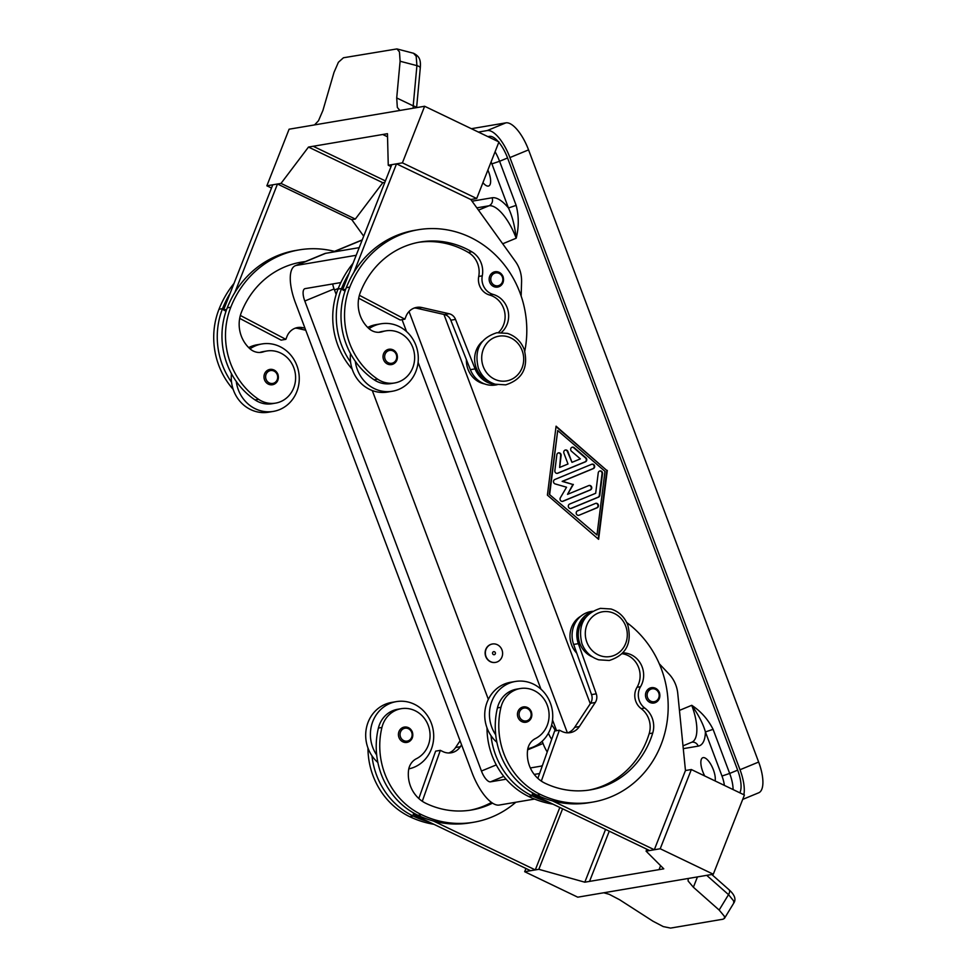 <?xml version="1.0" encoding="UTF-8"?>
<svg xmlns="http://www.w3.org/2000/svg" width="977" height="977" viewBox="0 0 977 977"><rect width="100%" height="100%" fill="white"/><g stroke="black" fill="none" stroke-linecap="round" stroke-linejoin="round"><path stroke-width="1.47" d="M659.353 692.669A7.767 7.181 -99.6 0 1 653.967 703.013A7.767 7.181 -99.6 0 1 646.017 698.091A7.767 7.181 -99.6 0 1 651.378 687.686A7.767 7.181 -99.6 0 1 659.328 692.595M622.923 652.905A21.763 20.09 -99.6 0 1 641.01 664.36A21.763 20.09 -99.6 0 1 640.533 686.709A15.547 14.35 80.4 0 0 644.722 708.032A21.763 20.09 -99.6 0 1 652.721 733.055A87.063 80.37 -99.6 0 1 590.658 789.831A87.063 80.37 -99.6 0 1 544.995 783.212A31.093 28.699 -99.6 0 1 527.556 750.348A15.547 14.35 -99.6 0 1 535.469 738.539A26.428 24.401 80.4 0 0 548.317 721.893A26.428 24.401 80.4 0 0 520.228 688.541A26.428 24.401 80.4 0 0 500.969 707.299A73.544 67.889 80.4 0 0 540.55 794.533A99.495 91.85 80.4 0 0 592.734 802.093A99.495 91.85 80.4 0 0 666.351 726.277A99.495 91.85 80.4 0 0 626.684 622.483M408.789 768.875A34.195 31.569 80.4 0 0 414.053 767.263A34.195 31.569 80.4 0 0 432.432 726.619A34.195 31.569 80.4 0 0 396.344 701.62A34.195 31.569 80.4 0 0 390.055 703.428A34.195 31.569 80.4 0 0 376.682 755.013A73.544 67.889 80.4 0 0 417.973 815.282A99.495 91.85 80.4 0 0 433.483 821.046A99.495 91.85 80.4 0 0 470.157 822.842L473.698 822.243A99.495 91.85 80.4 0 0 515.832 802.239M377.855 762.475A34.195 31.569 -99.6 0 1 371.968 755.819A34.195 31.569 -99.6 0 1 385.341 704.234A34.195 31.569 -99.6 0 1 391.63 702.426L396.344 701.62M412.27 731.993A7.767 7.181 80.4 0 0 404.319 727.083A7.767 7.181 80.4 0 0 398.958 737.501A7.767 7.181 80.4 0 0 406.908 742.41A7.767 7.181 80.4 0 0 412.294 732.066M503.021 276.735A7.767 7.181 -99.6 0 1 497.635 287.079A7.767 7.181 -99.6 0 1 489.685 282.17A7.767 7.181 -99.6 0 1 495.034 271.753A7.767 7.181 -99.6 0 1 502.996 276.674M484.629 383.937A23.314 21.531 -99.6 0 1 466.408 359.646M488.903 381.323A23.314 21.531 -99.6 0 1 482.174 341.596M394.61 382.972L391.081 383.57A26.428 24.401 -99.6 0 1 374.106 379.784A73.544 67.889 -99.6 0 1 355.298 361.295A34.195 31.569 80.4 0 0 392.363 391.252A34.195 31.569 80.4 0 0 398.653 389.444A34.195 31.569 80.4 0 0 417.02 348.789A34.195 31.569 80.4 0 0 380.945 323.802A34.195 31.569 80.4 0 0 374.655 325.61A34.195 31.569 80.4 0 0 369.05 328.675A15.547 14.35 80.4 0 0 380.615 332.131A15.547 14.35 80.4 0 0 382.532 331.667A26.428 24.401 -99.6 0 1 385.793 330.861A26.428 24.401 -99.6 0 1 402.756 334.647A26.428 24.401 -99.6 0 1 414.26 362.296A26.428 24.401 -99.6 0 1 394.61 382.972A26.428 24.401 -99.6 0 1 377.647 379.186A73.544 67.889 -99.6 0 1 349.815 287.091A99.495 91.85 -99.6 0 1 418.132 229.754A99.495 91.85 -99.6 0 1 524.783 351.109M250.014 348.826A34.195 31.569 -99.6 0 1 255.62 345.773A34.195 31.569 -99.6 0 1 261.909 343.965A34.195 31.569 -99.6 0 1 297.985 368.952A34.195 31.569 -99.6 0 1 279.617 409.595A34.195 31.569 -99.6 0 1 273.328 411.402A34.195 31.569 -99.6 0 1 236.263 381.445A73.544 67.889 -99.6 0 1 227.25 307.84A99.495 91.85 -99.6 0 1 234.834 292.538L277.48 184.006L272.766 184.8L223.599 309.941L226.652 309.416M261.909 343.965L257.195 344.759A34.195 31.569 80.4 0 0 250.906 346.566A34.195 31.569 80.4 0 0 248.695 347.592M273.328 411.402L268.614 412.196A34.195 31.569 80.4 0 1 231.549 382.239A34.195 31.569 -99.6 0 1 231.464 373.702M277.859 374.399A7.767 7.181 -99.6 0 1 272.473 384.743A7.767 7.181 -99.6 0 1 264.523 379.833A7.767 7.181 -99.6 0 1 269.884 369.416A7.767 7.181 -99.6 0 1 277.834 374.325M704.747 775.97A13.996 5.264 67.6 0 1 702.719 757.749A13.996 5.264 67.6 0 1 703.159 757.627A13.996 5.264 67.6 0 1 711.683 765.956A13.996 5.264 67.6 0 1 715.115 780.941M487.877 170.071A13.996 5.264 67.6 0 1 488.769 185.96A13.996 5.264 67.6 0 1 488.329 186.082A13.996 5.264 67.6 0 1 482.943 182.65M498.807 142.251A24.877 9.355 67.6 0 1 507.564 157.981L737.659 770.145L729.672 773.442L713.088 729.343L705.406 731.932C703.147 723.896 698.604 715.017 691.753 705.309L679.455 710.389M476.825 207.845L488.952 205.793A37.309 14.032 67.6 0 1 516.186 238.205C514.83 226.114 512.266 216.039 508.467 207.979L516.149 205.378L499.577 161.278L491.895 163.88L508.467 207.979A43.525 16.377 -112.4 0 0 492.103 197.781L472.038 201.189M551.614 725.081A9.636 3.627 67.6 0 1 555.327 730.881M259.784 352.477A15.547 14.35 80.4 0 0 259.955 352.416A26.428 24.401 -99.6 0 1 263.216 351.61L266.745 351.012A26.428 24.401 -99.6 0 1 283.721 354.81A26.428 24.401 -99.6 0 1 295.225 382.447A26.428 24.401 -99.6 0 1 275.575 403.122A26.428 24.401 -99.6 0 1 258.6 399.337A73.544 67.889 -99.6 0 1 230.78 307.242A99.495 91.85 -99.6 0 1 299.096 249.904A99.495 91.85 -99.6 0 1 334.464 251.37M305.312 261.592A87.063 80.37 80.4 0 0 301.172 262.166A87.063 80.37 80.4 0 0 241.392 312.347A31.093 28.699 80.4 0 0 250.027 348.85A15.547 14.35 80.4 0 0 261.58 352.294A15.547 14.35 80.4 0 0 263.497 351.818A26.428 24.401 -99.6 0 1 266.745 351.012M396.894 354.248A7.767 7.181 -99.6 0 1 391.508 364.592A7.767 7.181 -99.6 0 1 383.558 359.67A7.767 7.181 -99.6 0 1 388.919 349.253A7.767 7.181 -99.6 0 1 396.87 354.175M367.731 327.429A34.195 31.569 -99.6 0 1 369.941 326.403A34.195 31.569 -99.6 0 1 376.23 324.596L380.945 323.802M420.257 68.06C421.026 59.512 419.243 56.214 413.54 53.259L416.19 56.3L416.923 65.642L413.198 105.87L396.711 97.956L397.321 107.397L399.874 110.462M416.373 107.665A6.216 2.333 5.3 0 0 416.202 107.433A6.216 2.333 5.3 0 0 413.198 105.87L413.186 108.203M314.533 124.909L318.478 120.757L322.911 110.462L333.987 72.445L338.396 62.272L343.452 57.765L396.955 48.923L399.471 51.928L400.106 61.246L416.923 65.642A6.216 2.333 5.3 0 1 419.927 67.193A6.216 2.333 5.3 0 1 420.269 68.06L416.605 107.629M271.496 188.024L266.868 185.801L289.094 129.208L313.128 125.154A18.661 6.009 -64.4 0 0 313.361 125.105L400.375 110.377A18.661 6.009 -64.4 0 0 400.594 110.34L424.629 106.261L402.402 162.854L388.26 165.247L387.454 133.69L313.202 146.269L385.402 180.916M494.521 654.639A1.551 1.441 80.4 0 0 495.315 652.648A1.551 1.441 80.4 0 0 493.434 651.744A1.551 1.441 80.4 0 0 492.652 653.747A1.551 1.441 80.4 0 0 494.521 654.639M501.97 649.888A9.33 8.61 80.4 0 0 492.42 644.002A9.33 8.61 80.4 0 0 485.996 656.495A9.33 8.61 80.4 0 0 495.534 662.394A9.33 8.61 80.4 0 0 501.97 649.888M495.424 662.406A9.33 8.61 -99.6 0 1 495.302 662.43A9.33 8.61 -99.6 0 1 485.752 656.532A9.33 8.61 -99.6 0 1 492.188 644.038A9.33 8.61 -99.6 0 1 492.31 644.014M492.567 803.131A87.063 80.37 -99.6 0 1 471.622 809.982A87.063 80.37 -99.6 0 1 425.96 803.363A31.093 28.699 -99.6 0 1 408.52 770.499A15.547 14.35 -99.6 0 1 416.434 758.702A26.428 24.401 80.4 0 0 429.282 742.044A26.428 24.401 80.4 0 0 401.193 708.691L397.663 709.29A26.428 24.401 80.4 0 0 378.404 728.048A73.544 67.889 80.4 0 0 376.682 755.013M401.193 708.691A26.428 24.401 80.4 0 0 381.934 727.45A73.544 67.889 80.4 0 0 421.514 814.684A99.495 91.85 80.4 0 0 473.698 822.243M531.305 711.842A7.767 7.181 80.4 0 0 523.354 706.921A7.767 7.181 80.4 0 0 517.993 717.338A7.767 7.181 80.4 0 0 525.944 722.247A7.767 7.181 80.4 0 0 531.329 711.903M520.228 688.541L516.699 689.139A26.428 24.401 80.4 0 0 497.44 707.898A73.544 67.889 80.4 0 0 495.718 734.863A34.195 31.569 -99.6 0 1 509.09 683.277A34.195 31.569 -99.6 0 1 515.38 681.47L510.666 682.264A34.195 31.569 80.4 0 0 504.376 684.071A34.195 31.569 80.4 0 0 491.004 735.657A73.544 67.889 80.4 0 0 532.306 795.925A99.495 91.85 80.4 0 0 547.804 801.69L649.607 850.552L654.321 849.746L685.451 770.535L691.337 769.534L744.413 795.009L713.295 874.232L660.22 848.757L646.078 851.15L663.774 868.834L589.522 881.401L609.257 831.183M496.89 742.325A34.195 31.569 -99.6 0 1 491.004 735.657M515.38 681.47A34.195 31.569 -99.6 0 1 551.468 706.456A34.195 31.569 -99.6 0 1 533.088 747.1A34.195 31.569 -99.6 0 1 527.824 748.724M706.713 875.343L728.524 894.639L719.145 910.039L724.348 916.243L724.446 918.392L723.017 919.21L670.576 928.089L663.261 926.587L653.015 921.238L619.589 899.732L609.245 894.321L603.749 892.783M711.781 874.488L728.989 889.705A6.216 3.114 131.5 0 1 729.599 891.061A6.216 3.114 131.5 0 1 728.524 894.639L733.666 900.941L733.715 903.175L724.458 918.38M688.211 878.482L688.089 880.961L693.389 887.238L697.444 876.906M713.295 874.232L689.249 878.299A18.661 3.92 -158.6 0 0 689.029 878.335L602.015 893.076A18.661 3.92 -158.6 0 0 601.783 893.1L577.761 897.179L524.686 871.704L538.828 869.31L584.808 882.194L589.522 881.401M719.145 910.039L693.389 887.238M660.611 865.671L659.06 869.628L660.611 865.671M371.968 755.819A73.544 67.889 80.4 0 0 413.259 816.076A99.495 91.85 80.4 0 0 428.769 821.84L530.572 870.702L535.286 869.909L559.821 807.454M525.944 868.48L524.686 871.704M562.605 808.785L538.828 869.31M605.557 829.4L584.808 882.194M646.835 849.221L646.078 851.15M691.337 769.534L660.22 848.757M654.321 849.746L552.518 800.896A99.495 91.85 80.4 0 0 589.192 802.691L592.734 802.093M547.804 801.69L532.245 794.216L534.468 793.837M659.304 663.798L669.013 674.057A31.093 28.699 -99.6 0 1 677.757 693.426L685.463 770.535M486.998 727.853A73.544 67.889 80.4 0 0 528.765 796.524A99.495 91.85 80.4 0 0 552.958 804.156M580.888 616.157A23.314 21.531 80.4 0 0 576.76 653.173M433.483 821.046L535.286 869.909M491.529 802.422A87.063 80.37 -99.6 0 1 469.852 810.263M461.584 744.816L460.338 746.697A15.547 14.35 -99.6 0 1 451.142 752.803A15.547 14.35 -99.6 0 1 442.984 751.631L440.334 750.348L422.284 801.262M415.433 814L413.21 814.366L413.686 813.035M428.769 821.84L413.21 814.366M440.334 750.348L435.62 751.154L418.815 798.527M448.748 752.986A15.547 14.35 80.4 0 0 455.624 747.503L460.057 740.786M367.963 748.003A73.544 67.889 80.4 0 0 409.729 816.687A99.495 91.85 80.4 0 0 433.922 824.307M396.711 97.956L400.106 61.246M266.868 185.801L281.01 183.407L308.488 147.063L313.202 146.257M424.629 106.261L498.942 141.934L476.703 198.514L402.402 162.854M382.74 134.496L387.539 136.792L382.74 134.484M384.828 182.381L382.801 182.723L308.488 147.063M382.801 182.723L355.31 219.068L281.01 183.407M355.31 219.068L351.781 219.666L277.48 184.006M234.834 292.538A99.495 91.85 -99.6 0 1 295.555 250.503L299.096 249.904M351.793 219.666L363.688 236.19M345.052 291.048L342.634 289.778L391.801 164.649L396.515 163.843L470.816 199.516L476.703 198.514M391.044 166.578L388.26 165.247M396.515 163.843L353.869 272.388A99.495 91.85 -99.6 0 1 414.59 230.352L418.132 229.754M521.156 296.055L521.571 281.803A31.093 28.699 80.4 0 0 515.367 261.384L470.829 199.503M342.634 289.778L345.687 289.265M392.363 391.252L387.649 392.046A34.195 31.569 -99.6 0 1 350.584 362.088A34.195 31.569 -99.6 0 1 350.499 353.54M378.82 332.314A15.547 14.35 80.4 0 0 378.991 332.265A26.428 24.401 -99.6 0 1 382.251 331.459L385.793 330.861M501.457 332.424A21.763 20.09 80.4 0 0 508.101 310.942A21.763 20.09 80.4 0 0 493.08 294.407A15.547 14.35 -99.6 0 1 482.272 275.832A21.763 20.09 80.4 0 0 471.83 251.81A87.063 80.37 80.4 0 0 420.208 242.015A87.063 80.37 80.4 0 0 360.428 292.184A31.093 28.699 80.4 0 0 369.062 328.699M350.584 362.088A73.544 67.889 -99.6 0 1 341.571 288.484A99.495 91.85 -99.6 0 1 349.155 273.181M295.31 328.162A15.547 14.35 -99.6 0 1 298.132 328.492L305.74 330.226M239.683 318.38L281.132 340.13L285.846 339.337L240.354 315.461M226.017 311.211L223.599 309.941M304.971 328.187L302.846 327.698A15.547 14.35 80.4 0 0 297.631 327.539A15.547 14.35 80.4 0 0 286.957 336.503L285.846 339.337M304.482 261.934A87.063 80.37 80.4 0 0 299.402 262.495M231.549 382.239A73.544 67.889 -99.6 0 1 222.536 308.647A99.495 91.85 -99.6 0 1 230.12 293.344M275.575 403.122L272.046 403.721A26.428 24.401 -99.6 0 1 255.07 399.935A73.544 67.889 -99.6 0 1 236.263 381.445M233.185 389.371A73.544 67.889 -99.6 0 1 218.995 309.245A99.495 91.85 -99.6 0 1 234.028 283.403M551.736 739.21A9.636 3.627 67.6 0 1 548.439 733.141M547.23 751.96A18.661 7.022 67.6 0 1 543.041 743.473L542.198 741.213M557.134 473.381A2.333 2.149 80.4 0 0 557.33 473.32L584.967 461.901A2.333 2.149 80.4 0 0 585.479 457.92L573.658 447.722A2.333 2.149 80.4 0 0 572.18 447.197M585.443 461.816L557.806 473.234A2.333 2.149 -99.6 0 1 554.851 470.694L556.853 454.781A2.333 2.149 -99.6 0 1 558.6 452.852A2.333 2.149 -99.6 0 1 561.128 455.526L559.626 467.458L567.991 464.002L563.9 453.12A2.333 2.149 -99.6 0 1 565.512 449.994A2.333 2.149 -99.6 0 1 567.893 451.472L571.985 462.353L580.35 458.897L571.484 451.24A2.333 2.149 -99.6 0 1 572.412 447.148A2.333 2.149 -99.6 0 1 574.122 447.637L585.944 457.834A2.333 2.149 -99.6 0 1 585.443 461.816L584.967 461.901M571.985 462.353L567.417 451.557A2.333 2.149 80.4 0 0 565.28 450.055M559.626 467.458L560.651 455.6A2.333 2.149 80.4 0 0 558.368 452.901M579.166 515.197A2.333 2.149 -99.6 0 1 576.271 513.609A2.333 2.149 -99.6 0 1 577.529 510.837L595.494 503.424A2.333 2.149 -99.6 0 1 598.376 504.999A2.333 2.149 -99.6 0 1 597.13 507.771L579.166 515.197L596.654 507.857A2.333 2.149 80.4 0 0 595.689 503.35M596.971 534.981L604.995 471.341L557.72 430.539L549.233 494.264L596.971 534.981L549.233 494.264M557.72 430.539L549.697 494.179M598.193 538.974L606.827 470.462L556.023 426.619M607.303 470.389L598.608 539.328L547.401 495.131L556.084 426.18L606.827 470.462M570.617 508.541A2.333 2.149 80.4 0 0 570.812 508.467L597.997 497.244A2.333 2.149 80.4 0 0 599.316 495.437L602.052 473.698A2.333 2.149 80.4 0 0 599.768 470.999M598.461 497.159L571.276 508.394A2.333 2.149 -99.6 0 1 568.394 506.807A2.333 2.149 -99.6 0 1 569.652 504.047L595.677 493.287L598.242 472.868A2.333 2.149 -99.6 0 1 600 470.938A2.333 2.149 -99.6 0 1 602.528 473.613L599.78 495.363A2.333 2.149 -99.6 0 1 598.461 497.159L597.997 497.244M573.352 484.409L567.539 494.35L588.789 485.581A2.333 2.149 -99.6 0 1 591.671 487.157A2.333 2.149 -99.6 0 1 590.413 489.929L563.008 501.25A2.333 2.149 -99.6 0 1 560.358 497.794L566.55 487.218L555.144 483.92A2.333 2.149 -99.6 0 1 554.826 479.499L591.683 464.27A2.333 2.149 -99.6 0 1 594.578 465.846A2.333 2.149 -99.6 0 1 593.32 468.618L562.63 481.295L572.888 484.494L562.154 481.38L592.856 468.704A2.333 2.149 80.4 0 0 591.879 464.197M562.337 501.396A2.333 2.149 80.4 0 0 562.532 501.335L589.949 490.014A2.333 2.149 80.4 0 0 588.984 485.508M567.539 494.35L572.888 484.494M332.681 283.953A12.432 4.677 -112.4 0 0 334.085 288.923L336.161 294.443M372.274 390.544L488.353 699.349M530.328 767.959L542.272 765.931M534.566 799.064L499.259 805.048A37.309 14.032 67.6 0 1 472.025 772.624L295.372 302.614A37.309 14.032 67.6 0 1 295.262 265.744L324.547 253.641A37.309 14.032 67.6 0 1 325.707 253.312L359.194 247.645M443.961 314.447L590.279 703.709M506.123 779.194L490.539 781.832A12.432 4.677 67.6 0 1 481.453 771.024L304.8 301.026A12.432 4.677 67.6 0 1 304.763 288.728A12.432 4.677 67.6 0 1 305.154 288.618L340.863 282.573M402.06 319.65L406.517 331.533M418.095 362.32L540.965 689.2M552.53 719.988L556.548 730.674M539.573 773.528L534.224 774.431M295.262 265.744A37.309 14.032 67.6 0 1 296.422 265.414L356.19 255.29M409.033 311.516L567.381 732.823M487.889 136.621L489.404 136.365A24.877 9.355 67.6 0 1 498.258 141.604M737.659 770.145A24.877 9.355 67.6 0 1 739.784 792.787M478.376 132.066L487.23 130.564A31.093 11.7 67.6 0 1 509.921 157.578L740.016 769.742A31.093 11.7 67.6 0 1 743.851 794.741M471.378 128.695L505.866 122.858A31.093 11.7 67.6 0 1 528.557 149.884L758.653 762.048A31.093 11.7 67.6 0 1 758.738 792.774L742.691 799.406M355.298 361.295A73.544 67.889 -99.6 0 1 346.285 287.69A99.495 91.85 -99.6 0 1 353.869 272.388M498.465 332.522A21.763 20.09 80.4 0 0 504.474 311.15A21.763 20.09 80.4 0 0 489.55 295.005A15.547 14.35 -99.6 0 1 478.73 276.43A21.763 20.09 80.4 0 0 468.301 252.408A87.063 80.37 80.4 0 0 418.437 242.333M352.221 369.208A73.544 67.889 -99.6 0 1 338.03 289.082A99.495 91.85 -99.6 0 1 353.063 263.253M359.389 295.298L404.881 319.174L405.992 316.353A15.547 14.35 -99.6 0 1 416.666 307.389A15.547 14.35 -99.6 0 1 421.881 307.535L449.164 313.751A9.33 8.61 -99.6 0 1 455.514 319.406L475.078 368.879A24.877 22.959 80.4 0 0 496.108 384.462M497.208 384.718L495.657 384.975A24.877 22.959 -99.6 0 1 470.364 369.672L450.8 320.2A9.33 8.61 80.4 0 0 444.45 314.557L417.167 308.341A15.547 14.35 80.4 0 0 414.346 307.999M358.718 298.229L400.167 319.98L404.881 319.174M495.718 734.863A73.544 67.889 80.4 0 0 537.02 795.131A99.495 91.85 80.4 0 0 552.518 800.896M622.166 653.698A21.763 20.09 -99.6 0 1 637.004 687.307A15.547 14.35 80.4 0 0 641.193 708.63A21.763 20.09 -99.6 0 1 649.18 733.654A87.063 80.37 -99.6 0 1 588.887 790.1M585.773 617.22A23.314 21.531 80.4 0 0 592.502 656.947M532.245 794.216L532.721 792.872M541.319 781.099L559.369 730.198L554.655 730.991L537.863 778.376M592.502 611.284L590.951 611.541A24.877 22.959 80.4 0 0 573.646 644.441L591.537 694.61A9.33 8.61 -99.6 0 1 590.56 703.281L574.659 727.34A15.547 14.35 -99.6 0 1 567.784 732.835M559.369 730.198L562.019 731.468A15.547 14.35 80.4 0 0 570.177 732.652A15.547 14.35 80.4 0 0 579.373 726.546L595.274 702.487A9.33 8.61 80.4 0 0 596.251 693.817L578.36 643.648A24.877 22.959 -99.6 0 1 591.549 611.883M483.261 366.583A22.703 20.957 -99.6 0 1 494.741 337.383A22.703 20.957 -99.6 0 1 522.133 350.523A22.703 20.957 -99.6 0 1 510.666 379.735A22.703 20.957 -99.6 0 1 483.261 366.583M647.556 697.578A6.534 6.033 80.4 0 0 655.433 701.352A6.534 6.033 80.4 0 0 658.73 692.949A6.534 6.033 80.4 0 0 650.853 689.176A6.534 6.033 80.4 0 0 647.556 697.578M586.859 642.207A22.703 20.957 80.4 0 0 614.264 655.359A22.703 20.957 80.4 0 0 625.732 626.147A22.703 20.957 80.4 0 0 598.339 612.994A22.703 20.957 80.4 0 0 586.859 642.207M411.683 732.359A6.534 6.033 80.4 0 0 403.794 728.573A6.534 6.033 80.4 0 0 400.497 736.976A6.534 6.033 80.4 0 0 408.374 740.761A6.534 6.033 80.4 0 0 411.683 732.359M502.398 277.028A6.534 6.033 -99.6 0 1 499.1 285.431A6.534 6.033 -99.6 0 1 491.211 281.657A6.534 6.033 -99.6 0 1 494.521 273.242A6.534 6.033 -99.6 0 1 502.398 277.028M377.647 379.186L374.106 379.784M266.062 379.308A6.534 6.033 -99.6 0 1 269.359 370.906A6.534 6.033 -99.6 0 1 277.236 374.692A6.534 6.033 -99.6 0 1 273.939 383.094A6.534 6.033 -99.6 0 1 266.062 379.308M478.474 210.128L488.952 205.793A6.216 5.74 80.4 0 0 492.103 197.781M683.277 748.651L698.213 746.123A6.216 5.74 80.4 0 0 691.863 742.19L682.996 745.854M698.213 746.123A43.525 16.377 -112.4 0 0 705.406 731.932L721.991 776.043A18.661 7.022 67.6 0 1 724.372 785.386M733.092 789.575A24.877 9.355 -112.4 0 0 729.672 773.442L721.991 776.043M259.955 352.416L263.497 351.818M396.271 354.529A6.534 6.033 -99.6 0 1 392.974 362.931A6.534 6.033 -99.6 0 1 385.097 359.157A6.534 6.033 -99.6 0 1 388.394 350.755A6.534 6.033 -99.6 0 1 396.271 354.529M378.404 728.048L381.934 727.45M519.532 716.813A6.534 6.033 80.4 0 0 527.409 720.599A6.534 6.033 80.4 0 0 530.719 712.196A6.534 6.033 80.4 0 0 522.829 708.41A6.534 6.033 80.4 0 0 519.532 716.813M460.338 746.697L455.624 747.503M417.973 815.282L421.514 814.684M409.729 816.687L413.259 816.076M302.846 327.698L298.132 328.492M255.07 399.935L258.6 399.337M227.25 307.84L230.78 307.242M218.995 309.245L222.536 308.647M338.298 288.435L334.488 289.998M543.041 743.473L527.617 749.847M502.703 243.786L516.186 238.205C518.958 227.226 518.946 216.283 516.149 205.378M713.088 729.343C708.044 719.377 700.936 711.366 691.753 705.309A37.309 14.032 67.6 0 1 691.863 742.19M507.564 157.981L499.577 161.278A24.877 9.355 -112.4 0 0 495.083 151.753M334.085 288.923L304.8 301.026M503.766 776.361L490.539 781.832M496.279 764.906L481.453 771.024M325.707 253.312L296.422 265.414M491.101 161.889A18.661 7.022 67.6 0 1 491.895 163.88M489.404 136.365L488.305 136.817M362.162 240.073L333.169 252.042M542.394 765.577L541.038 766.139M505.866 122.858L487.23 130.564M528.557 149.884L509.921 157.578M758.653 762.048L740.016 769.742M349.815 287.091L346.285 287.69M382.532 331.667L378.991 332.265M471.83 251.81L468.301 252.408M482.272 275.832L478.73 276.43M493.08 294.407L489.55 295.005M341.571 288.484L338.03 289.082M470.364 369.672L475.078 368.879M450.8 320.2L455.514 319.406M444.45 314.557L449.164 313.751M417.167 308.341L421.881 307.535M540.55 794.533L537.02 795.131M500.969 707.299L497.44 707.898M652.721 733.055L649.18 733.654M644.722 708.032L641.193 708.63M640.533 686.709L637.004 687.307M532.306 795.925L528.765 796.524M573.646 644.441L578.36 643.648M591.537 694.61L596.251 693.817M590.56 703.281L595.274 702.487M574.659 727.34L579.373 726.546M600.476 608.353C583.709 613.751 577.541 625.549 581.962 643.758C585.211 651.891 590.829 657.252 598.779 659.829L609.294 660.476C626.062 655.078 632.229 643.269 627.808 625.072C624.559 616.939 618.942 611.578 610.991 609.001L600.476 608.353M496.878 332.742L507.393 333.377C515.343 335.966 520.961 341.315 524.209 349.448C528.63 367.657 522.463 379.455 505.695 384.853L495.18 384.205C487.23 381.628 481.612 376.267 478.364 368.134C473.943 349.937 480.11 338.14 496.878 332.742M653.967 703.013C658.877 701.474 660.696 698.005 659.426 692.595C657.765 688.944 655.078 687.307 651.378 687.686M406.908 742.41C411.818 740.871 413.637 737.403 412.367 731.993C410.706 728.341 408.02 726.705 404.319 727.083M497.635 287.079C502.544 285.553 504.364 282.072 503.094 276.674C501.433 273.023 498.746 271.386 495.034 271.753M272.473 384.743C277.383 383.204 279.202 379.735 277.932 374.325C276.271 370.686 273.584 369.037 269.884 369.416M391.508 364.592C396.418 363.053 398.237 359.573 396.967 354.175C395.306 350.523 392.62 348.887 388.919 349.253M525.944 722.247C530.853 720.721 532.673 717.24 531.403 711.842C529.742 708.191 527.055 706.554 523.354 706.921M728.989 889.705C734.741 894.871 736.316 899.365 733.715 903.175M396.967 48.935L413.552 53.271M362.235 239.89L332.571 252.151"/></g></svg>
